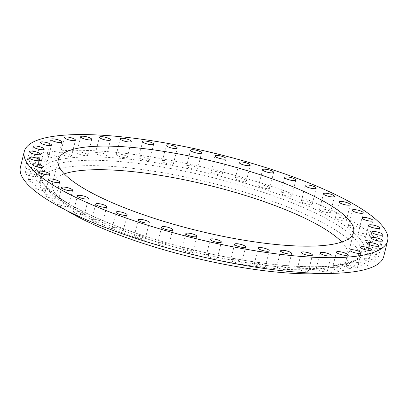 <?xml version="1.0" encoding="UTF-8"?>
<svg xmlns="http://www.w3.org/2000/svg" width="408" height="408" viewBox="0 0 408 408"><rect width="100%" height="100%" fill="white"/><g stroke="black" fill="none" stroke-linecap="round" stroke-linejoin="round"><path stroke-width="0.31" stroke-dasharray="2.04 1.53" d="M115.036 229.811A5.681 1.326 13.8 0 0 123.267 230.607A5.681 1.326 13.8 0 0 120.467 228.694A5.681 1.326 13.8 0 0 112.236 227.899A5.681 1.326 13.8 0 0 115.036 229.811M137.175 237.522A5.681 1.326 13.8 0 0 145.406 238.318A5.681 1.326 13.8 0 0 142.601 236.405A5.681 1.326 13.8 0 0 134.37 235.61A5.681 1.326 13.8 0 0 137.175 237.522M160.579 244.724A5.681 1.326 13.8 0 0 168.805 245.519A5.681 1.326 13.8 0 0 166.005 243.601A5.681 1.326 13.8 0 0 157.774 242.806A5.681 1.326 13.8 0 0 160.579 244.724M184.768 251.262A5.681 1.326 13.8 0 0 192.999 252.057A5.681 1.326 13.8 0 0 190.199 250.145A5.681 1.326 13.8 0 0 181.968 249.349A5.681 1.326 13.8 0 0 184.768 251.262M209.258 257.014A5.681 1.326 13.8 0 0 217.489 257.81A5.681 1.326 13.8 0 0 214.684 255.893A5.681 1.326 13.8 0 0 206.453 255.102A5.681 1.326 13.8 0 0 209.258 257.014M233.544 261.86A5.681 1.326 13.8 0 0 241.776 262.655A5.681 1.326 13.8 0 0 238.971 260.738A5.681 1.326 13.8 0 0 230.744 259.942A5.681 1.326 13.8 0 0 233.544 261.86M257.137 265.695A5.681 1.326 13.8 0 0 265.368 266.49A5.681 1.326 13.8 0 0 262.563 264.573A5.681 1.326 13.8 0 0 254.332 263.782A5.681 1.326 13.8 0 0 257.137 265.695M279.551 268.449A5.681 1.326 13.8 0 0 287.783 269.244A5.681 1.326 13.8 0 0 284.978 267.327A5.681 1.326 13.8 0 0 276.746 266.531A5.681 1.326 13.8 0 0 279.551 268.449M300.334 270.06A5.681 1.326 13.8 0 0 308.565 270.856A5.681 1.326 13.8 0 0 305.76 268.938A5.681 1.326 13.8 0 0 297.529 268.143A5.681 1.326 13.8 0 0 300.334 270.06M319.061 270.499A5.681 1.326 13.8 0 0 327.293 271.295A5.681 1.326 13.8 0 0 324.488 269.377A5.681 1.326 13.8 0 0 316.256 268.581A5.681 1.326 13.8 0 0 319.061 270.499M335.351 269.754A5.681 1.326 13.8 0 0 343.582 270.55A5.681 1.326 13.8 0 0 340.777 268.637A5.681 1.326 13.8 0 0 332.546 267.842A5.681 1.326 13.8 0 0 335.351 269.754M348.871 267.847A5.681 1.326 13.8 0 0 357.102 268.642A5.681 1.326 13.8 0 0 354.297 266.725A5.681 1.326 13.8 0 0 346.071 265.929A5.681 1.326 13.8 0 0 348.871 267.847M359.346 264.807A5.681 1.326 13.8 0 0 367.577 265.603A5.681 1.326 13.8 0 0 364.778 263.685A5.681 1.326 13.8 0 0 356.546 262.89A5.681 1.326 13.8 0 0 359.346 264.807M366.568 260.702A5.681 1.326 13.8 0 0 374.799 261.497A5.681 1.326 13.8 0 0 371.999 259.58A5.681 1.326 13.8 0 0 363.768 258.789A5.681 1.326 13.8 0 0 366.568 260.702M370.387 255.612A5.681 1.326 13.8 0 0 378.614 256.408A5.681 1.326 13.8 0 0 375.814 254.495A5.681 1.326 13.8 0 0 367.582 253.7A5.681 1.326 13.8 0 0 370.387 255.612M370.719 249.645A5.681 1.326 13.8 0 0 378.95 250.441A5.681 1.326 13.8 0 0 376.15 248.528A5.681 1.326 13.8 0 0 367.919 247.733A5.681 1.326 13.8 0 0 370.719 249.645M367.567 242.923A5.681 1.326 13.8 0 0 375.799 243.719A5.681 1.326 13.8 0 0 372.994 241.806A5.681 1.326 13.8 0 0 364.762 241.011A5.681 1.326 13.8 0 0 367.567 242.923M360.988 235.579A5.681 1.326 13.8 0 0 369.22 236.375A5.681 1.326 13.8 0 0 366.415 234.457A5.681 1.326 13.8 0 0 358.188 233.662A5.681 1.326 13.8 0 0 360.988 235.579M351.12 227.761A5.681 1.326 13.8 0 0 359.351 228.556A5.681 1.326 13.8 0 0 356.546 226.644A5.681 1.326 13.8 0 0 348.32 225.848A5.681 1.326 13.8 0 0 351.12 227.761M338.161 219.631A5.681 1.326 13.8 0 0 346.392 220.427A5.681 1.326 13.8 0 0 343.592 218.515A5.681 1.326 13.8 0 0 335.361 217.719A5.681 1.326 13.8 0 0 338.161 219.631M322.376 211.359A5.681 1.326 13.8 0 0 330.608 212.155A5.681 1.326 13.8 0 0 327.808 210.237A5.681 1.326 13.8 0 0 319.576 209.442A5.681 1.326 13.8 0 0 322.376 211.359M304.087 203.102A5.681 1.326 13.8 0 0 312.319 203.898A5.681 1.326 13.8 0 0 309.519 201.986A5.681 1.326 13.8 0 0 301.288 201.19A5.681 1.326 13.8 0 0 304.087 203.102M283.672 195.039A5.681 1.326 13.8 0 0 291.899 195.835A5.681 1.326 13.8 0 0 289.099 193.922A5.681 1.326 13.8 0 0 280.867 193.127A5.681 1.326 13.8 0 0 283.672 195.039M261.533 187.328A5.681 1.326 13.8 0 0 269.765 188.124A5.681 1.326 13.8 0 0 266.96 186.211A5.681 1.326 13.8 0 0 258.733 185.416A5.681 1.326 13.8 0 0 261.533 187.328M238.129 180.132A5.681 1.326 13.8 0 0 246.361 180.928A5.681 1.326 13.8 0 0 243.561 179.01A5.681 1.326 13.8 0 0 235.329 178.214A5.681 1.326 13.8 0 0 238.129 180.132M213.94 173.589A5.681 1.326 13.8 0 0 222.171 174.384A5.681 1.326 13.8 0 0 219.366 172.472A5.681 1.326 13.8 0 0 211.135 171.676A5.681 1.326 13.8 0 0 213.94 173.589M189.45 167.841A5.681 1.326 13.8 0 0 197.681 168.631A5.681 1.326 13.8 0 0 194.876 166.719A5.681 1.326 13.8 0 0 186.65 165.923A5.681 1.326 13.8 0 0 189.45 167.841M165.164 162.996A5.681 1.326 13.8 0 0 173.395 163.792A5.681 1.326 13.8 0 0 170.59 161.874A5.681 1.326 13.8 0 0 162.359 161.078A5.681 1.326 13.8 0 0 165.164 162.996M141.571 159.161A5.681 1.326 13.8 0 0 149.802 159.951A5.681 1.326 13.8 0 0 146.997 158.039A5.681 1.326 13.8 0 0 138.771 157.243A5.681 1.326 13.8 0 0 141.571 159.161M119.156 156.407A5.681 1.326 13.8 0 0 127.388 157.202A5.681 1.326 13.8 0 0 124.583 155.285A5.681 1.326 13.8 0 0 116.357 154.489A5.681 1.326 13.8 0 0 119.156 156.407M98.374 154.795A5.681 1.326 13.8 0 0 106.605 155.591A5.681 1.326 13.8 0 0 103.8 153.673A5.681 1.326 13.8 0 0 95.574 152.878A5.681 1.326 13.8 0 0 98.374 154.795M79.647 154.357A5.681 1.326 13.8 0 0 87.878 155.152A5.681 1.326 13.8 0 0 85.078 153.235A5.681 1.326 13.8 0 0 76.847 152.439A5.681 1.326 13.8 0 0 79.647 154.357M94.615 221.748A5.681 1.326 13.8 0 0 102.847 222.544A5.681 1.326 13.8 0 0 100.047 220.631A5.681 1.326 13.8 0 0 91.815 219.835A5.681 1.326 13.8 0 0 94.615 221.748M76.332 213.496A5.681 1.326 13.8 0 0 84.558 214.292A5.681 1.326 13.8 0 0 81.758 212.374A5.681 1.326 13.8 0 0 73.527 211.579A5.681 1.326 13.8 0 0 76.332 213.496M60.547 205.219A5.681 1.326 13.8 0 0 68.773 206.014A5.681 1.326 13.8 0 0 65.974 204.102A5.681 1.326 13.8 0 0 57.742 203.306A5.681 1.326 13.8 0 0 60.547 205.219M47.588 197.089A5.681 1.326 13.8 0 0 55.82 197.885A5.681 1.326 13.8 0 0 53.015 195.973A5.681 1.326 13.8 0 0 44.783 195.177A5.681 1.326 13.8 0 0 47.588 197.089M37.72 189.276A5.681 1.326 13.8 0 0 45.951 190.072A5.681 1.326 13.8 0 0 43.146 188.154A5.681 1.326 13.8 0 0 34.915 187.359A5.681 1.326 13.8 0 0 37.72 189.276M31.141 181.927A5.681 1.326 13.8 0 0 39.372 182.723A5.681 1.326 13.8 0 0 36.567 180.81A5.681 1.326 13.8 0 0 28.341 180.015A5.681 1.326 13.8 0 0 31.141 181.927M27.989 175.205A5.681 1.326 13.8 0 0 36.215 176.001A5.681 1.326 13.8 0 0 33.415 174.089A5.681 1.326 13.8 0 0 25.184 173.293A5.681 1.326 13.8 0 0 27.989 175.205M28.32 169.238A5.681 1.326 13.8 0 0 36.552 170.034A5.681 1.326 13.8 0 0 33.752 168.121A5.681 1.326 13.8 0 0 25.52 167.326A5.681 1.326 13.8 0 0 28.32 169.238M32.14 164.154A5.681 1.326 13.8 0 0 40.367 164.944A5.681 1.326 13.8 0 0 37.567 163.032A5.681 1.326 13.8 0 0 29.335 162.236A5.681 1.326 13.8 0 0 32.14 164.154M39.357 160.048A5.681 1.326 13.8 0 0 47.588 160.844A5.681 1.326 13.8 0 0 44.788 158.926A5.681 1.326 13.8 0 0 36.557 158.131A5.681 1.326 13.8 0 0 39.357 160.048M63.357 155.096A5.681 1.326 13.8 0 0 71.589 155.892A5.681 1.326 13.8 0 0 68.784 153.979A5.681 1.326 13.8 0 0 60.557 153.184A5.681 1.326 13.8 0 0 63.357 155.096M49.837 157.009A5.681 1.326 13.8 0 0 58.069 157.804A5.681 1.326 13.8 0 0 55.264 155.887A5.681 1.326 13.8 0 0 47.032 155.091A5.681 1.326 13.8 0 0 49.837 157.009M322.993 273.416A164.347 38.383 13.8 0 0 359.739 258.937A164.347 38.383 13.8 0 0 278.664 203.541A164.347 38.383 13.8 0 0 40.535 180.53A164.347 38.383 13.8 0 0 66.387 210.39M64.296 173.859A152.041 35.506 13.8 0 0 52.484 183.467A152.041 35.506 13.8 0 0 127.49 234.712A152.041 35.506 13.8 0 0 347.784 256A152.041 35.506 13.8 0 0 341.771 242.01M383.734 256.489A187.068 43.687 13.8 0 0 291.45 193.438A187.068 43.687 13.8 0 0 20.4 167.244M279.98 198.176A164.347 38.383 -166.2 0 1 361.055 253.572A164.347 38.383 -166.2 0 1 122.925 230.561A164.347 38.383 -166.2 0 1 41.851 175.17A164.347 38.383 -166.2 0 1 279.98 198.176M122.278 228.322A166.999 39 13.8 0 0 343.561 264.313A166.999 39 13.8 0 0 281.862 195.412A166.999 39 13.8 0 0 60.573 159.421A166.999 39 13.8 0 0 122.278 228.322M123.267 230.607L127.133 214.873M145.406 238.318L149.267 222.584M168.805 245.519L172.671 229.786M192.999 252.057L196.865 236.324M217.489 257.81L221.35 242.077M241.776 262.655L245.641 246.922M265.368 266.49L269.229 250.757M287.783 269.244L291.644 253.511M308.565 270.856L312.426 255.122M327.293 271.295L331.153 255.561M343.582 270.55L347.443 254.816M357.102 268.642L360.968 252.909M367.577 265.603L371.443 249.869M374.799 261.497L378.665 245.764M378.614 256.408L382.48 240.674M378.95 250.441L382.816 234.707M375.799 243.719L379.659 227.985M369.22 236.375L373.085 220.641M359.351 228.556L363.217 212.823M346.392 220.427L350.258 204.694M330.608 212.155L334.473 196.421M312.319 203.898L316.185 188.165M291.899 195.835L295.764 180.101M269.765 188.124L273.63 172.39M246.361 180.928L250.226 165.194M222.171 174.384L226.032 158.651M197.681 168.631L201.547 152.898M173.395 163.792L177.256 148.058M149.802 159.951L153.668 144.218M127.388 157.202L131.254 141.469M106.605 155.591L110.471 139.857M87.878 155.152L91.744 139.419M102.847 222.544L106.712 206.81M84.558 214.292L88.424 198.558M68.773 206.014L72.639 190.281M55.82 197.885L59.68 182.152M45.951 190.072L49.812 174.338M39.372 182.723L43.238 166.989M36.215 176.001L40.081 160.268M36.552 170.034L40.418 154.3M40.367 164.944L44.232 149.211M47.588 160.844L51.454 145.11M71.589 155.892L75.454 140.158M58.069 157.804L61.929 142.071M359.739 258.937L361.055 253.572C359.254 262.298 336.529 268.051 301.777 266.47C252.062 264.843 177.868 249.064 122.584 228.337C71.686 209.778 38.719 187.466 41.851 175.17L40.535 180.53M347.784 256L353.583 232.402M52.484 183.467L58.283 159.865M47.032 155.091L50.898 139.358M60.557 153.184L64.418 137.45M36.557 158.131L40.423 142.397M29.335 162.236L33.201 146.503M25.52 167.326L29.386 151.592M25.184 173.293L29.05 157.559M28.341 180.015L32.201 164.281M34.915 187.359L38.78 171.625M44.783 195.177L48.649 179.444M57.742 203.306L61.608 187.573M73.527 211.579L77.392 195.845M91.815 219.835L95.681 204.102M76.847 152.439L80.707 136.706M95.574 152.878L99.435 137.144M116.357 154.489L120.217 138.756M138.771 157.243L142.632 141.51M162.359 161.078L166.224 145.345M186.65 165.923L190.511 150.19M211.135 171.676L215.001 155.943M235.329 178.214L239.195 162.481M258.733 185.416L262.594 169.682M280.867 193.127L284.733 177.393M301.288 201.19L305.153 185.456M319.576 209.442L323.442 193.708M335.361 217.719L339.226 201.986M348.32 225.848L352.18 210.115M358.188 233.662L362.049 217.928M364.762 241.011L368.628 225.277M367.919 247.733L371.785 231.999M367.582 253.7L371.448 237.966M363.768 258.789L367.634 243.056M356.546 262.89L360.412 247.156M346.071 265.929L349.931 250.196M332.546 267.842L336.411 252.108M316.256 268.581L320.122 252.848M297.529 268.143L301.395 252.409M276.746 266.531L280.612 250.798M254.332 263.782L258.198 248.049M230.744 259.942L234.605 244.208M206.453 255.102L210.319 239.369M181.968 249.349L185.829 233.616M157.774 242.806L161.639 227.072M134.37 235.61L138.236 219.876M112.236 227.899L116.102 212.165"/><path stroke-width="0.61" d="M118.901 214.078A5.681 1.326 13.8 0 0 127.133 214.873A5.681 1.326 13.8 0 0 124.328 212.961A5.681 1.326 13.8 0 0 116.102 212.165A5.681 1.326 13.8 0 0 118.901 214.078M141.041 221.789A5.681 1.326 13.8 0 0 149.267 222.584A5.681 1.326 13.8 0 0 146.467 220.672A5.681 1.326 13.8 0 0 138.236 219.876A5.681 1.326 13.8 0 0 141.041 221.789M164.439 228.99A5.681 1.326 13.8 0 0 172.671 229.786A5.681 1.326 13.8 0 0 169.871 227.868A5.681 1.326 13.8 0 0 161.639 227.072A5.681 1.326 13.8 0 0 164.439 228.99M188.634 235.528A5.681 1.326 13.8 0 0 196.865 236.324A5.681 1.326 13.8 0 0 194.06 234.411A5.681 1.326 13.8 0 0 185.829 233.616A5.681 1.326 13.8 0 0 188.634 235.528M213.124 241.281A5.681 1.326 13.8 0 0 221.35 242.077A5.681 1.326 13.8 0 0 218.55 240.159A5.681 1.326 13.8 0 0 210.319 239.369A5.681 1.326 13.8 0 0 213.124 241.281M237.41 246.126A5.681 1.326 13.8 0 0 245.641 246.922A5.681 1.326 13.8 0 0 242.837 245.004A5.681 1.326 13.8 0 0 234.605 244.208A5.681 1.326 13.8 0 0 237.41 246.126M261.003 249.961A5.681 1.326 13.8 0 0 269.229 250.757A5.681 1.326 13.8 0 0 266.429 248.839A5.681 1.326 13.8 0 0 258.198 248.049A5.681 1.326 13.8 0 0 261.003 249.961M283.417 252.715A5.681 1.326 13.8 0 0 291.644 253.511A5.681 1.326 13.8 0 0 288.844 251.593A5.681 1.326 13.8 0 0 280.612 250.798A5.681 1.326 13.8 0 0 283.417 252.715M304.2 254.327A5.681 1.326 13.8 0 0 312.426 255.122A5.681 1.326 13.8 0 0 309.626 253.205A5.681 1.326 13.8 0 0 301.395 252.409A5.681 1.326 13.8 0 0 304.2 254.327M322.922 254.765A5.681 1.326 13.8 0 0 331.153 255.561A5.681 1.326 13.8 0 0 328.353 253.643A5.681 1.326 13.8 0 0 320.122 252.848A5.681 1.326 13.8 0 0 322.922 254.765M339.216 254.021A5.681 1.326 13.8 0 0 347.443 254.816A5.681 1.326 13.8 0 0 344.643 252.904A5.681 1.326 13.8 0 0 336.411 252.108A5.681 1.326 13.8 0 0 339.216 254.021M352.736 252.113A5.681 1.326 13.8 0 0 360.968 252.909A5.681 1.326 13.8 0 0 358.163 250.991A5.681 1.326 13.8 0 0 349.931 250.196A5.681 1.326 13.8 0 0 352.736 252.113M363.212 249.074A5.681 1.326 13.8 0 0 371.443 249.869A5.681 1.326 13.8 0 0 368.643 247.952A5.681 1.326 13.8 0 0 360.412 247.156A5.681 1.326 13.8 0 0 363.212 249.074M370.433 244.968A5.681 1.326 13.8 0 0 378.665 245.764A5.681 1.326 13.8 0 0 375.86 243.846A5.681 1.326 13.8 0 0 367.634 243.056A5.681 1.326 13.8 0 0 370.433 244.968M374.248 239.879A5.681 1.326 13.8 0 0 382.48 240.674A5.681 1.326 13.8 0 0 379.68 238.762A5.681 1.326 13.8 0 0 371.448 237.966A5.681 1.326 13.8 0 0 374.248 239.879M374.585 233.911A5.681 1.326 13.8 0 0 382.816 234.707A5.681 1.326 13.8 0 0 380.011 232.795A5.681 1.326 13.8 0 0 371.785 231.999A5.681 1.326 13.8 0 0 374.585 233.911M371.433 227.19A5.681 1.326 13.8 0 0 379.659 227.985A5.681 1.326 13.8 0 0 376.859 226.073A5.681 1.326 13.8 0 0 368.628 225.277A5.681 1.326 13.8 0 0 371.433 227.19M364.854 219.846A5.681 1.326 13.8 0 0 373.085 220.641A5.681 1.326 13.8 0 0 370.28 218.724A5.681 1.326 13.8 0 0 362.049 217.928A5.681 1.326 13.8 0 0 364.854 219.846M354.986 212.027A5.681 1.326 13.8 0 0 363.217 212.823A5.681 1.326 13.8 0 0 360.412 210.911A5.681 1.326 13.8 0 0 352.18 210.115A5.681 1.326 13.8 0 0 354.986 212.027M342.026 203.898A5.681 1.326 13.8 0 0 350.258 204.694A5.681 1.326 13.8 0 0 347.453 202.781A5.681 1.326 13.8 0 0 339.226 201.986A5.681 1.326 13.8 0 0 342.026 203.898M326.242 195.626A5.681 1.326 13.8 0 0 334.473 196.421A5.681 1.326 13.8 0 0 331.668 194.504A5.681 1.326 13.8 0 0 323.442 193.708A5.681 1.326 13.8 0 0 326.242 195.626M307.953 187.369A5.681 1.326 13.8 0 0 316.185 188.165A5.681 1.326 13.8 0 0 313.385 186.252A5.681 1.326 13.8 0 0 305.153 185.456A5.681 1.326 13.8 0 0 307.953 187.369M287.533 179.306A5.681 1.326 13.8 0 0 295.764 180.101A5.681 1.326 13.8 0 0 292.964 178.189A5.681 1.326 13.8 0 0 284.733 177.393A5.681 1.326 13.8 0 0 287.533 179.306M265.399 171.595A5.681 1.326 13.8 0 0 273.63 172.39A5.681 1.326 13.8 0 0 270.825 170.478A5.681 1.326 13.8 0 0 262.594 169.682A5.681 1.326 13.8 0 0 265.399 171.595M241.995 164.399A5.681 1.326 13.8 0 0 250.226 165.194A5.681 1.326 13.8 0 0 247.421 163.276A5.681 1.326 13.8 0 0 239.195 162.481A5.681 1.326 13.8 0 0 241.995 164.399M217.801 157.855A5.681 1.326 13.8 0 0 226.032 158.651A5.681 1.326 13.8 0 0 223.232 156.738A5.681 1.326 13.8 0 0 215.001 155.943A5.681 1.326 13.8 0 0 217.801 157.855M193.316 152.108A5.681 1.326 13.8 0 0 201.547 152.898A5.681 1.326 13.8 0 0 198.742 150.986A5.681 1.326 13.8 0 0 190.511 150.19A5.681 1.326 13.8 0 0 193.316 152.108M169.029 147.262A5.681 1.326 13.8 0 0 177.256 148.058A5.681 1.326 13.8 0 0 174.456 146.141A5.681 1.326 13.8 0 0 166.224 145.345A5.681 1.326 13.8 0 0 169.029 147.262M145.437 143.427A5.681 1.326 13.8 0 0 153.668 144.218A5.681 1.326 13.8 0 0 150.863 142.305A5.681 1.326 13.8 0 0 142.632 141.51A5.681 1.326 13.8 0 0 145.437 143.427M123.022 140.673A5.681 1.326 13.8 0 0 131.254 141.469A5.681 1.326 13.8 0 0 128.449 139.551A5.681 1.326 13.8 0 0 120.217 138.756A5.681 1.326 13.8 0 0 123.022 140.673M102.24 139.062A5.681 1.326 13.8 0 0 110.471 139.857A5.681 1.326 13.8 0 0 107.666 137.94A5.681 1.326 13.8 0 0 99.435 137.144A5.681 1.326 13.8 0 0 102.24 139.062M83.513 138.623A5.681 1.326 13.8 0 0 91.744 139.419A5.681 1.326 13.8 0 0 88.939 137.501A5.681 1.326 13.8 0 0 80.707 136.706A5.681 1.326 13.8 0 0 83.513 138.623M98.481 206.014A5.681 1.326 13.8 0 0 106.712 206.81A5.681 1.326 13.8 0 0 103.913 204.898A5.681 1.326 13.8 0 0 95.681 204.102A5.681 1.326 13.8 0 0 98.481 206.014M80.192 197.763A5.681 1.326 13.8 0 0 88.424 198.558A5.681 1.326 13.8 0 0 85.624 196.641A5.681 1.326 13.8 0 0 77.392 195.845A5.681 1.326 13.8 0 0 80.192 197.763M64.408 189.485A5.681 1.326 13.8 0 0 72.639 190.281A5.681 1.326 13.8 0 0 69.839 188.369A5.681 1.326 13.8 0 0 61.608 187.573A5.681 1.326 13.8 0 0 64.408 189.485M51.454 181.356A5.681 1.326 13.8 0 0 59.68 182.152A5.681 1.326 13.8 0 0 56.88 180.239A5.681 1.326 13.8 0 0 48.649 179.444A5.681 1.326 13.8 0 0 51.454 181.356M41.585 173.543A5.681 1.326 13.8 0 0 49.812 174.338A5.681 1.326 13.8 0 0 47.012 172.421A5.681 1.326 13.8 0 0 38.78 171.625A5.681 1.326 13.8 0 0 41.585 173.543M35.006 166.194A5.681 1.326 13.8 0 0 43.238 166.989A5.681 1.326 13.8 0 0 40.433 165.077A5.681 1.326 13.8 0 0 32.201 164.281A5.681 1.326 13.8 0 0 35.006 166.194M31.85 159.472A5.681 1.326 13.8 0 0 40.081 160.268A5.681 1.326 13.8 0 0 37.281 158.355A5.681 1.326 13.8 0 0 29.05 157.559A5.681 1.326 13.8 0 0 31.85 159.472M32.186 153.505A5.681 1.326 13.8 0 0 40.418 154.3A5.681 1.326 13.8 0 0 37.612 152.388A5.681 1.326 13.8 0 0 29.386 151.592A5.681 1.326 13.8 0 0 32.186 153.505M36.001 148.42A5.681 1.326 13.8 0 0 44.232 149.211A5.681 1.326 13.8 0 0 41.432 147.298A5.681 1.326 13.8 0 0 33.201 146.503A5.681 1.326 13.8 0 0 36.001 148.42M43.223 144.315A5.681 1.326 13.8 0 0 51.454 145.11A5.681 1.326 13.8 0 0 48.654 143.193A5.681 1.326 13.8 0 0 40.423 142.397A5.681 1.326 13.8 0 0 43.223 144.315M67.223 139.363A5.681 1.326 13.8 0 0 75.454 140.158A5.681 1.326 13.8 0 0 72.649 138.246A5.681 1.326 13.8 0 0 64.418 137.45A5.681 1.326 13.8 0 0 67.223 139.363M53.703 141.275A5.681 1.326 13.8 0 0 61.929 142.071A5.681 1.326 13.8 0 0 59.129 140.153A5.681 1.326 13.8 0 0 50.898 139.358A5.681 1.326 13.8 0 0 53.703 141.275M66.387 210.39A164.347 38.383 13.8 0 0 121.609 235.926A164.347 38.383 13.8 0 0 322.993 273.416M133.289 211.114A152.041 35.506 13.8 0 0 353.583 232.402A152.041 35.506 13.8 0 0 278.577 181.152A152.041 35.506 13.8 0 0 58.283 159.865A152.041 35.506 13.8 0 0 133.289 211.114M341.771 242.01A152.041 35.506 13.8 0 0 272.784 204.755A152.041 35.506 13.8 0 0 64.296 173.859M24.266 151.511L20.4 167.244A187.068 43.687 13.8 0 0 112.684 230.296A187.068 43.687 13.8 0 0 383.734 256.489L387.6 240.756A187.068 43.687 13.8 0 0 295.315 177.704A187.068 43.687 13.8 0 0 24.266 151.511A187.068 43.687 13.8 0 0 116.55 214.562A187.068 43.687 13.8 0 0 387.6 240.756"/></g></svg>
